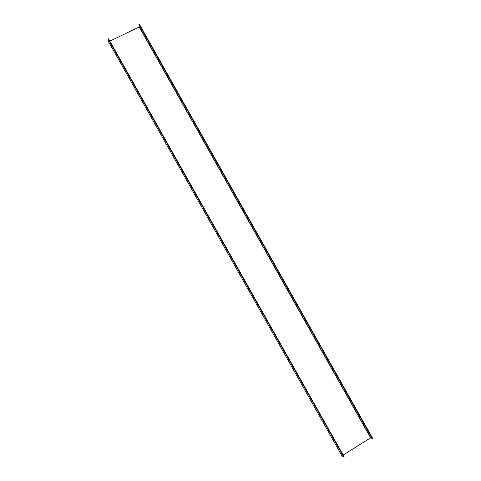 <?xml version="1.0" encoding="UTF-8"?>
<svg xmlns="http://www.w3.org/2000/svg" width="481" height="481" viewBox="0 0 481 481"><rect width="100%" height="100%" fill="white"/><g stroke="black" fill="none" stroke-linecap="round" stroke-linejoin="round"><path stroke-width="0.72" d="M341.937 455.826L343.699 456.944L344.119 456.691L108.532 38.799L108.117 39.015L108.538 41.685L341.925 455.814L108.538 41.685M138.889 24.303L372.276 438.642L372.883 438.684L139.298 24.074L138.889 24.303L372.456 438.919M343.175 455.014L370.61 437.842L372.168 438.456M109.836 41.113L139.237 27.02L139.237 24.964M343.699 456.944L108.117 39.015M139.34 26.924L370.749 437.794M370.61 437.842L139.237 27.02M108.532 38.799L344.119 456.691M372.883 438.684L139.298 24.074"/></g></svg>
